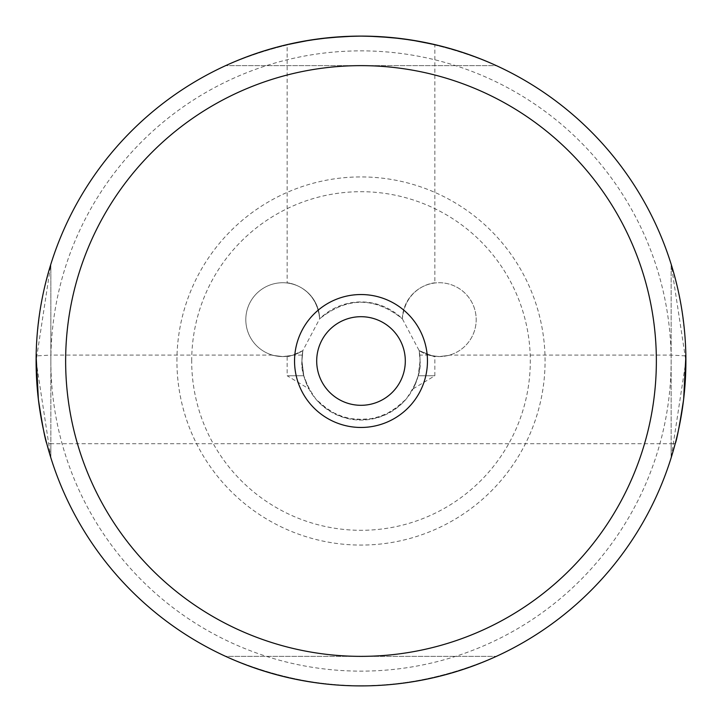 <?xml version="1.0" encoding="UTF-8"?>
<svg xmlns="http://www.w3.org/2000/svg" width="722" height="722" viewBox="0 0 722 722"><rect width="100%" height="100%" fill="white"/><g stroke="black" fill="none" stroke-linecap="round" stroke-linejoin="round"><path stroke-width="0.54" stroke-dasharray="3.61 2.71" d="M675.214 443.642L671.135 443.705L671.135 457.838L685.9 361A324.9 324.9 0 0 1 361 685.9A324.9 324.9 0 0 1 36.1 361L50.865 457.838L50.865 264.162L50.865 355.089L36.136 355.919L37.066 335.956L40.206 309.503L43.979 289.883L50.865 264.162L36.1 361A324.9 324.9 0 0 1 361 36.1A324.9 324.9 0 0 1 685.9 361L671.135 264.162L678.021 289.883L681.794 309.503L684.934 335.956L685.864 355.91L671.135 355.089L449.607 355.089M287.157 282.997C283.52 282.122 316.164 283.782 319.638 318.826A59.069 59.069 0 0 1 402.362 318.826A36.921 36.921 0 0 1 439.689 282.735A36.921 36.921 0 0 1 456.882 352.101A36.921 36.921 0 0 1 419.148 350.603A36.921 36.921 0 0 0 473.397 333.745A36.921 36.921 0 0 0 446.864 283.52A36.921 36.921 0 0 0 402.362 318.826C374.871 296.724 347.3 296.724 319.638 318.826C316.182 283.836 283.529 282.103 287.157 282.997L287.157 44.602M368.644 36.19L353.356 36.19M308.89 388.824L303.8 375.765L308.89 388.824L287.157 375.765L303.8 375.765L301.931 361L302.852 350.603A36.921 36.921 0 0 1 245.805 319.647A36.921 36.921 0 0 1 282.311 282.735A36.921 36.921 0 0 1 319.638 318.826C347.129 296.724 374.7 296.724 402.362 318.826C405.818 283.836 438.471 282.103 434.843 282.997L434.843 44.602M302.852 350.603A59.069 59.069 0 0 0 301.931 361C302.256 353.157 302.256 353.157 301.931 361C302.256 353.157 302.256 353.157 301.931 361A59.069 59.069 0 0 1 302.852 350.603C292.708 355.359 287.473 357.264 287.157 356.307C287.446 357.273 292.672 355.368 302.852 350.603L319.638 318.826A36.921 36.921 0 0 0 282.311 282.735A36.921 36.921 0 0 0 265.118 352.101A36.921 36.921 0 0 0 302.852 350.603L301.931 361A59.069 59.069 0 0 0 361 420.069A59.069 59.069 0 0 0 420.069 361L418.2 375.765L420.069 361A59.069 59.069 0 0 1 361 420.069A59.069 59.069 0 0 1 301.931 361C300.794 371.478 305.523 384.284 316.11 399.401L330.135 411.369L346.975 418.381L367.02 419.762L384.239 415.312L400.168 405.222L405.89 399.401C416.45 384.348 421.179 371.55 420.069 361C421.206 371.478 416.477 384.284 405.89 399.401L391.865 411.369L375.025 418.381L354.98 419.762L337.761 415.312L321.832 405.222L316.11 399.401C305.55 384.348 300.821 371.55 301.931 361L303.8 375.765L287.157 375.765L287.157 356.307M419.148 350.603C439.851 358.906 439.851 358.906 419.148 350.603C439.851 358.906 439.851 358.906 419.148 350.603L420.069 361C419.744 353.157 419.744 353.157 420.069 361C419.744 353.157 419.744 353.157 420.069 361A59.069 59.069 0 0 0 419.148 350.603A59.069 59.069 0 0 1 420.069 361L419.148 350.603L402.362 318.826A59.069 59.069 0 0 0 319.638 318.826M316.696 361A44.304 44.304 0 0 0 361 405.304A44.304 44.304 0 0 0 405.304 361A44.304 44.304 0 0 0 361 316.696A44.304 44.304 0 0 0 316.696 361M418.2 375.765C412.054 392.335 412.054 392.335 418.2 375.765C412.054 392.335 412.054 392.335 418.2 375.765L434.843 375.765L418.2 375.765M272.393 355.089L50.865 355.089L50.865 443.705L671.135 443.705L671.135 264.162L671.135 457.838M50.865 457.838L50.865 443.705L46.786 443.642M439.292 356.569C425.745 354.935 425.736 354.935 439.274 356.569C425.745 354.935 425.736 354.935 439.274 356.569C452.793 354.935 452.802 354.935 439.292 356.569C452.793 354.935 452.802 354.935 439.292 356.569M496.357 65.639C406.116 26.515 315.884 26.515 225.643 65.639C315.884 26.515 406.116 26.515 496.357 65.639L225.643 65.639L496.357 65.639M225.643 656.361C315.884 695.485 406.116 695.485 496.357 656.361C406.116 695.485 315.884 695.485 225.643 656.361L496.357 656.361L225.643 656.361M282.708 356.569C296.255 354.935 296.264 354.935 282.726 356.569C296.255 354.935 296.264 354.935 282.726 356.569C269.207 354.935 269.198 354.935 282.708 356.569C269.207 354.935 269.198 354.935 282.708 356.569M434.843 282.997C438.48 282.122 405.836 283.782 402.362 318.826M50.865 361A310.135 310.135 0 0 1 361 50.865A310.135 310.135 0 0 1 671.135 361A310.135 310.135 0 0 1 361 671.135A310.135 310.135 0 0 1 50.865 361M176.926 361A184.074 184.074 0 0 1 361 176.926A184.074 184.074 0 0 1 545.074 361A184.074 184.074 0 0 1 361 545.074A184.074 184.074 0 0 1 176.926 361M191.7 361A169.3 169.3 0 0 1 361 191.7A169.3 169.3 0 0 1 530.3 361A169.3 169.3 0 0 1 361 530.3A169.3 169.3 0 0 1 191.7 361M685.9 361A324.9 324.9 0 0 1 361 685.9A324.9 324.9 0 0 1 36.1 361M428.931 355.089L420.069 355.089M301.931 355.089L293.069 355.089M413.11 388.824L434.843 375.765L434.843 356.307"/><path stroke-width="1.08" d="M368.644 36.19L391.965 37.58L412.027 40.134L434.843 44.602L419.202 41.353L400.99 38.573L377.976 36.542L361 36.1A324.9 324.9 0 0 0 36.1 361A324.9 324.9 0 0 0 361 685.9A324.9 324.9 0 0 0 685.9 361A324.9 324.9 0 0 0 361 36.1L344.024 36.542L321.01 38.573L302.798 41.353L287.157 44.602L309.973 40.134L330.035 37.58L353.356 36.19M361 65.639A295.361 295.361 0 0 0 65.639 361A295.361 295.361 0 0 0 361 656.361A295.361 295.361 0 0 0 656.361 361A295.361 295.361 0 0 0 361 65.639M294.54 361A66.46 66.46 0 0 0 361 427.46A66.46 66.46 0 0 0 427.46 361A66.46 66.46 0 0 0 361 294.54A66.46 66.46 0 0 0 294.54 361M316.696 361A44.304 44.304 0 0 0 361 405.304A44.304 44.304 0 0 0 405.304 361A44.304 44.304 0 0 0 361 316.696A44.304 44.304 0 0 0 316.696 361M36.136 355.919L38.374 399.401C42.363 425.114 45.161 439.86 46.786 443.642L50.865 457.838M671.135 457.838L675.214 443.642C676.83 439.915 679.628 425.168 683.626 399.401L685.864 355.919"/></g></svg>
